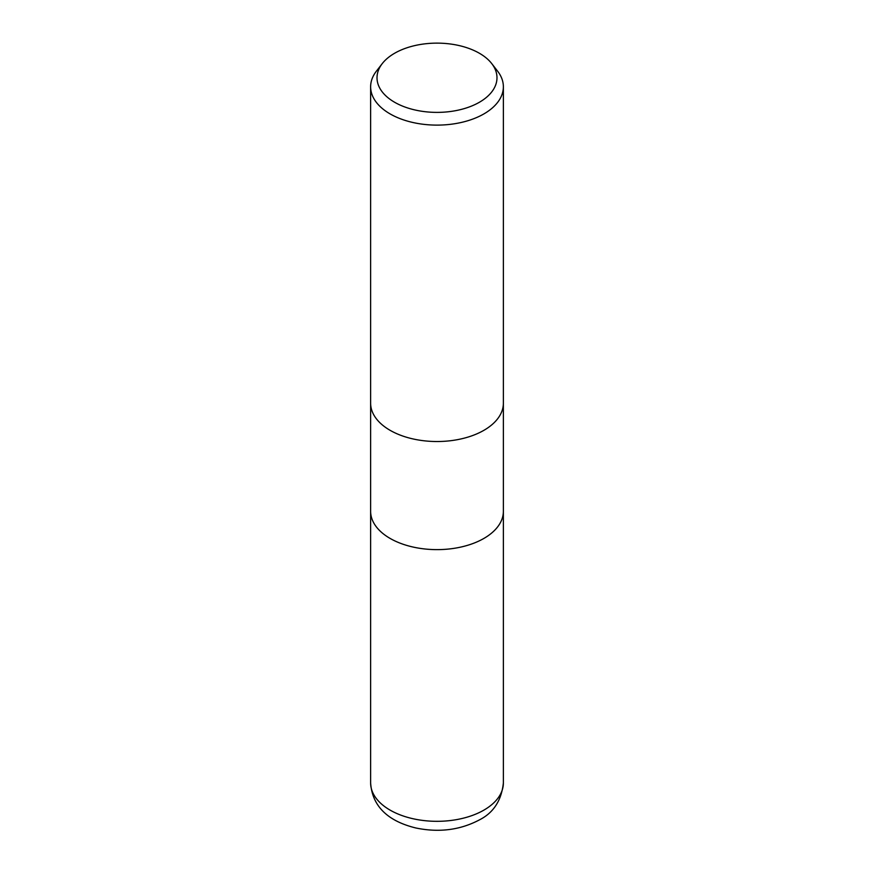 <?xml version="1.0" encoding="UTF-8"?>
<svg xmlns="http://www.w3.org/2000/svg" width="874" height="874" viewBox="0 0 874 874"><rect width="100%" height="100%" fill="white"/><g stroke="black" fill="none" stroke-linecap="round" stroke-linejoin="round"><path stroke-width="1.31" d="M483.934 538.406A66.369 38.325 180 0 0 503.369 511.312A66.369 38.325 180 0 1 483.934 538.406A66.369 38.325 180 0 1 411.599 546.709A66.369 38.325 180 0 1 370.631 511.312L370.631 403.384M491.756 63.616L497.59 71.144A66.369 38.325 180 0 1 503.369 86.788A66.369 38.325 180 0 1 483.934 113.893A66.369 38.325 180 0 1 411.599 122.196A66.369 38.325 180 0 1 370.631 86.788A66.369 38.325 180 0 1 376.41 71.144L382.244 63.616A59.989 34.632 180 0 1 394.589 53.27A59.989 34.632 180 0 1 491.756 63.616A59.989 34.632 180 0 1 479.411 102.247A59.989 34.632 180 0 1 402.98 106.278A59.989 34.632 180 0 1 382.244 63.616M483.934 430.303A66.369 38.325 180 0 0 503.369 403.209A66.369 38.325 180 0 1 483.934 430.303A66.369 38.325 180 0 1 411.599 438.606A66.369 38.325 180 0 1 370.631 403.209L370.631 86.788M503.369 511.487L503.369 783.006A66.369 38.325 180 0 1 483.934 810.1A66.369 38.325 180 0 1 411.599 818.403A66.369 38.325 180 0 1 370.631 783.006L370.631 511.487M503.369 403.209L503.369 86.788M503.369 511.312L503.369 403.384M503.369 783.006C501.468 800.453 493.515 812.733 479.531 819.823C460.27 830.06 439.043 832.78 415.86 827.984C393.519 822.521 372.553 810.384 370.631 783.006"/></g></svg>
